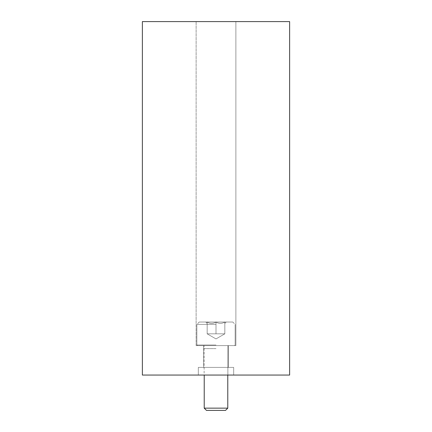 <?xml version="1.0" encoding="UTF-8"?>
<svg xmlns="http://www.w3.org/2000/svg" width="432" height="432" viewBox="0 0 432 432"><rect width="100%" height="100%" fill="white"/><g stroke="black" fill="none" stroke-linecap="round" stroke-linejoin="round"><path stroke-width="0.32" stroke-dasharray="2.16 1.62" d="M142.366 375.057L289.634 375.057L142.366 375.057L289.634 375.057L289.634 21.6L289.634 375.057L289.634 21.6L142.366 21.6L142.366 375.057L142.366 21.6L289.634 21.6L142.366 21.6L142.366 375.057M235.883 21.6L196.117 21.6L235.883 21.6L196.117 21.6L235.883 21.6L196.117 21.6L235.883 21.6L196.117 21.6L235.883 21.6L235.883 345.6L196.117 345.6L235.883 345.6L196.117 345.6L235.883 345.6L235.883 21.6L235.883 345.6L196.117 345.6L235.883 345.6L196.117 345.6L196.117 21.6L196.117 345.6L235.883 345.6L235.883 21.6M233.674 375.057L198.326 375.057L233.674 375.057L198.326 375.057L233.674 375.057L233.674 367.394L198.326 367.394L233.674 367.394L198.326 367.394L233.674 367.394L198.326 367.394L233.674 367.394L198.326 367.394L233.674 367.394L233.674 375.057L198.326 375.057L233.674 375.057L198.326 375.057L233.674 375.057L233.674 367.394L233.674 375.057M228.371 367.394L203.629 367.394L228.371 367.394L228.371 345.6L203.629 345.6L228.371 345.6L203.629 345.6L228.371 345.6L203.629 345.6L228.371 345.6L203.629 345.6L228.371 345.6L228.371 367.394L203.629 367.394L228.371 367.394L203.629 367.394L228.371 367.394L203.629 367.394L203.629 345.6L203.629 367.394L228.371 367.394L228.371 345.6L228.371 367.394M207.166 322.034C210.082 323.816 213.03 323.816 216 322.034C218.921 323.816 221.864 323.816 224.834 322.034C224.834 323.816 224.834 323.816 224.834 322.034C224.834 323.816 224.834 323.816 224.834 322.034L226.206 322.034L224.834 322.034C221.918 323.816 218.97 323.816 216 322.034L224.834 322.034L216 322.034C213.079 323.816 210.136 323.816 207.166 322.034L216 322.034L207.166 322.034C207.166 323.816 207.166 323.816 207.166 322.034C207.166 323.816 207.166 323.816 207.166 322.034L205.794 322.034L207.166 322.034C210.082 323.816 213.03 323.816 216 322.034L199.211 322.034L216 322.034C218.921 323.816 221.864 323.816 224.834 322.034C224.834 323.816 224.834 323.816 224.834 322.034C224.834 323.816 224.834 323.816 224.834 322.034L226.206 322.034L224.834 322.034C221.918 323.816 218.97 323.816 216 322.034L224.834 322.034L216 322.034C213.079 323.816 210.136 323.816 207.166 322.034L216 322.034L207.166 322.034C207.166 323.816 207.166 323.816 207.166 322.034C207.166 323.816 207.166 323.816 207.166 322.034L205.794 322.034L207.166 322.034C207.166 323.816 207.166 323.816 207.166 322.034C207.166 323.816 207.166 323.816 207.166 322.034L205.794 322.034L207.166 322.034C210.082 323.816 213.03 323.816 216 322.034L199.211 322.034L216 322.034C213.079 323.816 210.136 323.816 207.166 322.034L216 322.034L207.166 322.034C207.166 323.816 207.166 323.816 207.166 322.034C207.166 323.816 207.166 323.816 207.166 322.034L205.794 322.034L207.166 322.034C210.082 323.816 213.03 323.816 216 322.034C218.921 323.816 221.864 323.816 224.834 322.034C221.918 323.816 218.97 323.816 216 322.034L232.789 322.034L216 322.034C213.079 323.816 210.136 323.816 207.166 322.034L216 322.034L207.166 322.034L207.166 333.817L224.834 333.817L207.166 333.817L211.583 333.817L207.166 333.817L207.166 322.034L207.166 333.817L220.417 333.817L211.583 333.817L216 333.817L216 322.034C218.921 323.816 221.864 323.816 224.834 322.034C224.834 323.816 224.834 323.816 224.834 322.034C224.834 323.816 224.834 323.816 224.834 322.034L226.206 322.034L224.834 322.034C221.918 323.816 218.97 323.816 216 322.034L232.789 322.034L199.211 322.034L216 322.034L216 333.817L224.834 333.817L224.834 322.034C224.834 323.816 224.834 323.816 224.834 322.034C224.834 323.816 224.834 323.816 224.834 322.034L226.206 322.034L224.834 322.034L224.834 333.817L207.166 333.817L211.583 333.817L207.166 333.817L207.166 322.034L207.166 333.817L220.417 333.817L207.166 333.817L211.583 333.817L207.166 333.817L207.166 322.034L207.166 333.817L220.417 333.817L216 333.817L216 322.034L216 333.817L207.166 333.817L211.583 333.817L207.166 333.817L207.166 322.034M216 324.394L196.857 324.394L216 324.394M216 345.011L196.857 345.011L216 345.011M216 345.6L197.446 345.6L216 345.6M216 348.602L204.217 348.602L216 348.602M227.783 408.143L225.52 410.4L206.48 410.4L204.217 408.143L204.071 345.6L204.217 408.143L227.783 408.143L204.217 408.143L227.783 408.143L204.217 408.143L227.783 408.143L227.929 345.6L227.783 408.143L225.52 410.4L206.48 410.4L225.52 410.4L206.48 410.4L225.52 410.4L206.48 410.4L225.52 410.4L227.783 408.143L227.783 375.057M224.834 333.817L224.834 322.034L224.834 333.817L220.417 333.817L224.834 333.817L220.417 333.817L224.834 333.817L224.834 322.034L224.834 333.817L216 333.817L220.417 333.817L216 333.817L216 322.034L216 333.817L211.583 333.817L224.834 333.817L220.417 333.817L224.834 333.817L224.834 322.034L224.834 333.817L216 338.92L207.166 333.817L216 338.92L224.834 333.817L216 338.92L207.166 333.817L216 338.92L224.834 333.817M198.326 375.057L198.326 367.394L198.326 375.057M220.417 333.817L211.583 333.817L220.417 333.817M216 333.817L216 322.034L216 333.817M203.629 367.394L203.629 345.6L203.629 367.394M196.117 345.6L196.117 21.6L196.117 345.6M207.166 323.406L205.794 322.034L207.166 323.406M224.834 323.406L226.206 322.034L224.834 323.406M199.211 322.034L196.857 324.394L196.857 345.011L197.446 345.6L196.857 345.011L196.857 324.394L196.857 345.011L197.446 345.6L196.857 345.011L196.857 324.394L199.211 322.034M232.789 322.034L235.143 324.394L235.143 345.011L234.554 345.6L235.143 345.011L235.143 324.394L235.143 345.011L234.554 345.6L235.143 345.011L235.143 324.394L232.789 322.034M204.217 408.143L206.48 410.4L204.217 408.143L204.217 375.057"/><path stroke-width="0.65" d="M289.634 375.057L142.366 375.057L142.366 21.6L289.634 21.6L289.634 375.057M227.783 375.057L227.783 408.143L204.217 408.143L204.217 375.057M227.783 408.143L225.52 410.4L206.48 410.4L204.217 408.143"/></g></svg>
